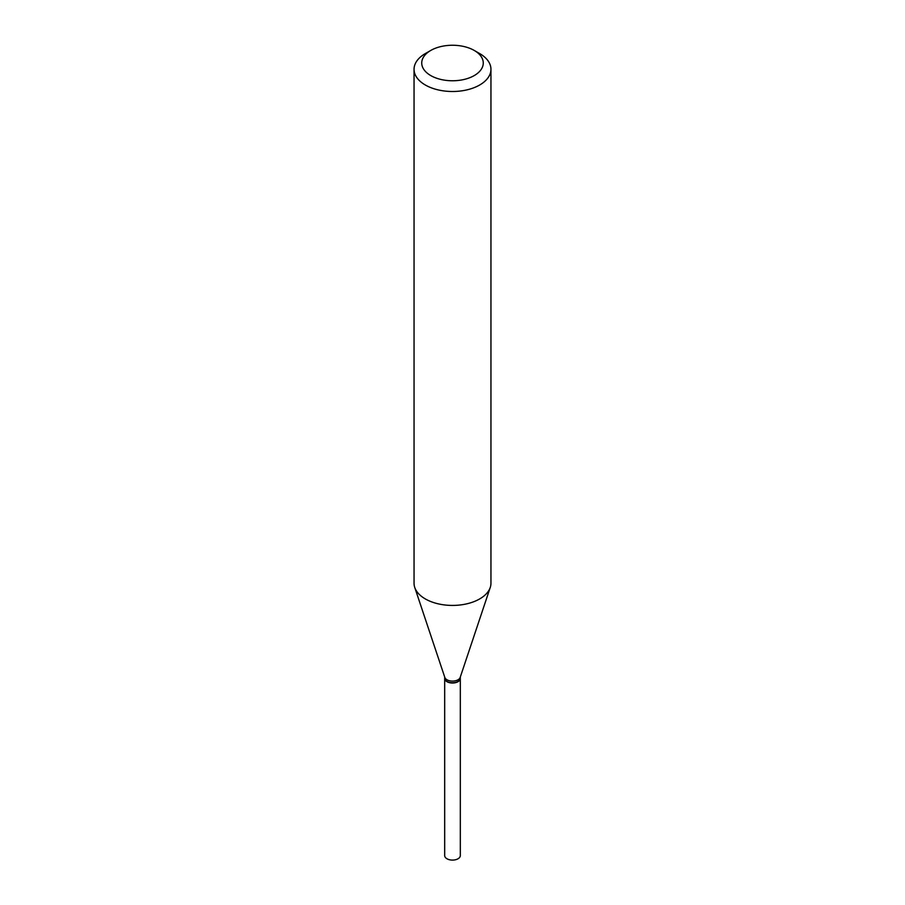 <?xml version="1.0" encoding="UTF-8"?>
<svg xmlns="http://www.w3.org/2000/svg" width="905" height="905" viewBox="0 0 905 905"><rect width="100%" height="100%" fill="white"/><g stroke="black" fill="none" stroke-linecap="round" stroke-linejoin="round"><path stroke-width="1.36" d="M444.683 678.377A7.817 4.514 0 0 0 444.683 678.512L444.683 855.587A7.817 4.514 0 0 0 449.514 859.75A7.817 4.514 0 0 0 458.021 858.777A7.817 4.514 0 0 0 460.317 855.587L460.317 678.512A7.817 4.514 0 0 0 460.317 678.377M444.683 678.512A7.817 4.514 0 0 0 449.514 682.675A7.817 4.514 0 0 0 458.021 681.703A7.817 4.514 0 0 0 460.317 678.512M444.683 677.031L444.683 678.241A7.817 4.514 0 0 0 446.98 681.431L447.206 681.567A7.489 4.321 0 0 0 457.794 681.567A7.489 4.321 0 0 0 457.907 681.499M447.206 681.567L446.98 681.431A7.817 4.514 0 0 0 458.021 681.431A7.817 4.514 0 0 0 460.317 678.241L460.317 677.031M430.746 75.568A30.77 17.761 0 0 0 474.254 75.568A30.77 17.761 0 0 0 474.254 50.454L479.695 53.587A38.451 22.206 0 0 1 490.951 69.289A38.451 22.206 0 0 1 467.218 89.81A38.451 22.206 0 0 1 425.305 84.991A38.451 22.206 0 0 1 414.049 69.289A38.451 22.206 0 0 1 425.305 53.587L430.746 50.454A30.77 17.761 0 0 0 430.746 75.568M414.049 69.289L414.049 583.227A38.451 22.206 0 0 0 414.739 587.424A38.451 22.206 0 0 0 425.305 598.918A38.451 22.206 0 0 0 463.767 604.45A38.451 22.206 0 0 0 490.261 587.424A38.451 22.206 0 0 0 490.951 583.227L490.951 69.289M414.739 587.424L444.83 677.449A7.817 4.514 0 0 0 446.98 679.779A7.817 4.514 0 0 0 454.785 680.911A7.817 4.514 0 0 0 460.17 677.449L490.261 587.424M479.695 53.587L474.254 50.454A30.77 17.761 0 0 0 430.746 50.454"/></g></svg>
